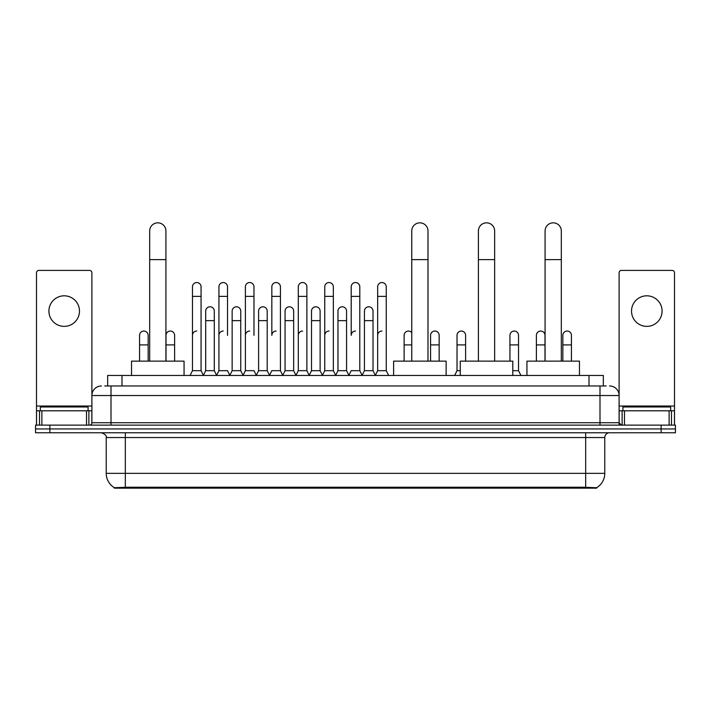 <?xml version="1.0" encoding="UTF-8"?>
<svg xmlns="http://www.w3.org/2000/svg" width="711" height="711" viewBox="0 0 711 711"><rect width="100%" height="100%" fill="white"/><g stroke="black" fill="none" stroke-linecap="round" stroke-linejoin="round"><path stroke-width="1.07" d="M104.793 385.966L111.005 385.966L104.793 385.966L107.663 385.966L107.663 375.461L603.337 375.461L603.337 385.966M596.653 488.164L114.347 488.164L114.347 487.693M106.223 473.357L125.323 473.357L125.323 437.541L106.223 437.541L106.223 473.357A16.717 16.717 0 0 0 114.4 487.719L127.233 487.239L583.767 487.239L596.6 487.719A16.717 16.717 0 0 0 604.777 473.357L604.777 437.541A4.773 4.773 0 0 1 609.549 432.768M675.45 432.768L675.45 428.946L35.55 428.946L35.55 432.768L49.877 432.768L49.877 428.946L35.55 428.946L35.55 425.125L49.877 425.125L49.877 428.946L675.45 428.946L675.45 432.768L49.877 432.768M101.451 385.966A9.554 9.554 0 0 0 91.897 395.52L91.897 422.734A2.391 2.391 0 0 1 89.515 425.125M609.549 385.966A9.554 9.554 0 0 1 619.103 395.52L111.005 395.52L111.005 385.966L606.207 385.966M669.122 425.125L669.122 410.798L674.499 410.798L674.499 425.125L674.499 272.793A2.391 2.391 0 0 0 672.108 270.402L621.485 270.402A2.391 2.391 0 0 0 619.103 272.793L619.103 422.734L621.485 425.125M675.45 425.125L675.45 428.946L675.45 425.125L49.877 425.125M88.075 410.798L88.075 406.976L40.323 406.976L40.323 410.798M64.203 295.812A15.278 15.278 0 0 0 48.917 311.089A15.278 15.278 0 0 0 64.203 326.367A15.278 15.278 0 0 0 79.481 311.089A15.278 15.278 0 0 0 64.203 295.812M86.529 425.125L86.529 410.798L41.878 410.798L41.878 425.125M111.005 425.125L111.005 395.52L91.897 395.52L91.897 272.793A2.391 2.391 0 0 0 89.515 270.402L38.892 270.402A2.391 2.391 0 0 0 36.501 272.793L36.501 410.798L41.878 410.798M86.529 410.798L91.897 410.798M36.501 425.125L36.501 410.798M670.677 410.798L670.677 406.976L622.925 406.976L622.925 410.798M149.683 361.135L149.683 230.959A8.114 8.114 0 0 1 157.798 222.836A8.114 8.114 0 0 1 165.921 230.959A8.114 8.114 0 0 0 157.798 222.836M165.921 361.135L165.921 230.959M184.06 375.461L184.06 361.135L131.535 361.135L131.535 375.461M411.758 361.135L411.758 230.959A8.114 8.114 0 0 1 419.872 222.836A8.114 8.114 0 0 1 427.986 230.959A8.114 8.114 0 0 0 419.872 222.836M427.986 361.135L427.986 230.959M446.135 375.461L446.135 361.135L393.61 361.135L393.61 375.461M478.414 361.135L478.414 230.959A8.114 8.114 0 0 1 486.537 222.836A8.114 8.114 0 0 1 494.652 230.959A8.114 8.114 0 0 0 486.537 222.836M494.652 361.135L494.652 230.959M512.8 375.461L512.8 361.135L460.275 361.135L460.275 375.461M545.079 361.135L545.079 230.959A8.114 8.114 0 0 1 553.202 222.836A8.114 8.114 0 0 1 561.317 230.959A8.114 8.114 0 0 0 553.202 222.836M561.317 361.135L561.317 230.959M579.465 375.461L579.465 361.135L526.94 361.135L526.94 375.461M190.077 375.461L192.468 370.689L201.062 370.689L203.453 375.461M201.062 370.689L201.062 286.826A4.302 4.302 0 0 0 196.769 282.534A4.302 4.302 0 0 1 197.036 282.543M192.468 370.689L192.468 296.38L201.062 296.38M192.468 296.38L192.468 286.826A4.302 4.302 0 0 1 196.769 282.534M216.535 375.461L218.926 370.689L227.52 370.689L229.911 375.461M227.52 335.352L227.52 286.826A4.302 4.302 0 0 0 223.218 282.534A4.302 4.302 0 0 1 223.494 282.543M218.926 370.689L218.926 296.38L227.52 296.38M218.926 296.38L218.926 286.826A4.302 4.302 0 0 1 223.218 282.534M242.993 375.461L245.384 370.689L253.978 370.689L256.36 375.461M253.978 335.352L253.978 286.826A4.302 4.302 0 0 0 249.677 282.534A4.302 4.302 0 0 1 249.943 282.543M245.384 370.689L245.384 296.38L253.978 296.38M245.384 296.38L245.384 286.826A4.302 4.302 0 0 1 249.677 282.534M269.451 375.461L271.833 370.689L280.427 370.689L282.818 375.461M280.427 370.689L280.427 286.826A4.302 4.302 0 0 0 276.135 282.534A4.302 4.302 0 0 1 276.401 282.543M276.135 331.05A4.302 4.302 0 0 0 271.833 335.352L271.833 296.38L280.427 296.38M271.833 296.38L271.833 286.826A4.302 4.302 0 0 1 276.135 282.534M295.9 375.461L298.291 370.689L306.885 370.689L309.276 375.461M306.885 370.689L306.885 286.826A4.302 4.302 0 0 0 302.593 282.534A4.302 4.302 0 0 1 302.859 282.543M298.291 370.689L298.291 296.38L306.885 296.38M298.291 296.38L298.291 286.826A4.302 4.302 0 0 1 302.593 282.534M322.359 375.461L324.749 370.689L333.343 370.689L335.734 375.461M333.343 370.689L333.343 286.826A4.302 4.302 0 0 0 329.042 282.534A4.302 4.302 0 0 1 329.317 282.543M324.749 370.689L324.749 296.38L333.343 296.38M324.749 296.38L324.749 286.826A4.302 4.302 0 0 1 329.042 282.534M348.817 375.461L351.198 370.689L359.802 370.689L362.183 375.461M359.802 370.689L359.802 286.826A4.302 4.302 0 0 0 355.5 282.534A4.302 4.302 0 0 1 355.767 282.543M355.5 331.05A4.302 4.302 0 0 0 351.198 335.352L351.198 296.38L359.802 296.38M351.198 296.38L351.198 286.826A4.302 4.302 0 0 1 355.5 282.534M375.266 375.461L377.657 370.689L386.251 370.689L388.641 375.461L386.251 370.689L386.251 286.826A4.302 4.302 0 0 0 381.958 282.534A4.302 4.302 0 0 1 382.225 282.543M362.112 375.319L364.432 370.689L373.026 370.689L375.346 375.319L377.657 370.689L377.657 296.38L386.251 296.38M377.657 296.38L377.657 286.826A4.302 4.302 0 0 1 381.958 282.534M203.382 375.319L205.692 370.689L214.295 370.689L216.606 375.319M214.295 370.689L214.295 311.089A4.302 4.302 0 0 0 210.26 306.796A4.302 4.302 0 0 1 214.295 311.089M205.692 370.689L205.692 320.643L214.295 320.643M205.692 320.643L205.692 311.089A4.302 4.302 0 0 1 210.26 306.796M229.84 375.319L232.15 370.689L240.745 370.689L243.064 375.319M240.745 370.689L240.745 311.089A4.302 4.302 0 0 0 236.719 306.796A4.302 4.302 0 0 1 240.745 311.089M232.15 370.689L232.15 320.643L240.745 320.643M232.15 320.643L232.15 311.089A4.302 4.302 0 0 1 236.719 306.796M256.289 375.319L258.608 370.689L267.203 370.689L269.522 375.319M267.203 370.689L267.203 311.089A4.302 4.302 0 0 0 263.177 306.796A4.302 4.302 0 0 1 267.203 311.089M258.608 370.689L258.608 320.643L267.203 320.643M258.608 320.643L258.608 311.089A4.302 4.302 0 0 1 263.177 306.796M282.747 375.319L285.067 370.689L293.661 370.689L295.972 375.319M293.661 370.689L293.661 311.089A4.302 4.302 0 0 0 289.635 306.796A4.302 4.302 0 0 1 293.661 311.089M285.067 370.689L285.067 320.643L293.661 320.643M285.067 320.643L285.067 311.089A4.302 4.302 0 0 1 289.635 306.796M309.205 375.319L311.516 370.689L320.119 370.689L322.43 375.319M320.119 370.689L320.119 311.089A4.302 4.302 0 0 0 316.084 306.796A4.302 4.302 0 0 1 320.119 311.089M311.516 370.689L311.516 320.643L320.119 320.643M311.516 320.643L311.516 311.089A4.302 4.302 0 0 1 316.084 306.796M335.654 375.319L337.974 370.689L346.568 370.689L348.888 375.319M346.568 370.689L346.568 311.089A4.302 4.302 0 0 0 342.542 306.796A4.302 4.302 0 0 1 346.568 311.089M337.974 370.689L337.974 320.643L346.568 320.643M337.974 320.643L337.974 311.089A4.302 4.302 0 0 1 342.542 306.796M373.026 370.689L373.026 311.089A4.302 4.302 0 0 0 369 306.796A4.302 4.302 0 0 1 373.026 311.089M364.432 370.689L364.432 320.643L373.026 320.643M364.432 320.643L364.432 311.089A4.302 4.302 0 0 1 369 306.796M148.155 361.135L148.155 335.352A4.302 4.302 0 0 0 144.129 331.059A4.302 4.302 0 0 1 148.155 335.352M139.56 361.135L139.56 344.897L148.155 344.897M139.56 344.897L139.56 335.352A4.302 4.302 0 0 1 144.129 331.059M646.797 295.812A15.278 15.278 0 0 0 631.519 311.089A15.278 15.278 0 0 0 646.797 326.367A15.278 15.278 0 0 0 662.083 311.089A15.278 15.278 0 0 0 646.797 295.812M669.122 410.798L624.471 410.798L624.471 425.125M619.103 410.798L624.471 410.798M619.103 425.125L619.103 422.734L599.995 422.734L599.995 385.966M174.613 361.135L174.613 335.352A4.302 4.302 0 0 0 170.578 331.059A4.302 4.302 0 0 1 174.613 335.352M166.01 361.135L166.01 344.897L174.613 344.897M166.01 344.897L166.01 335.352A4.302 4.302 0 0 1 170.578 331.059M192.468 335.352A4.302 4.302 0 0 1 196.769 331.05M218.926 335.352A4.302 4.302 0 0 1 223.218 331.05M245.384 335.352A4.302 4.302 0 0 1 249.677 331.05M298.291 335.352A4.302 4.302 0 0 1 302.593 331.05M324.749 335.352A4.302 4.302 0 0 1 329.042 331.05M377.657 335.352A4.302 4.302 0 0 1 381.958 331.05M404.115 361.135L404.115 344.897L411.758 344.897M404.115 344.897L404.115 335.352A4.302 4.302 0 0 1 411.758 332.65A4.302 4.302 0 0 0 408.683 331.059M439.167 361.135L439.167 335.352A4.302 4.302 0 0 0 435.141 331.059A4.302 4.302 0 0 1 439.167 335.352M430.573 361.135L430.573 344.897L439.167 344.897M430.573 344.897L430.573 335.352A4.302 4.302 0 0 1 435.141 331.059M454.64 375.461L457.022 370.689L460.275 370.689M465.616 361.135L465.616 335.352A4.302 4.302 0 0 0 461.59 331.059A4.302 4.302 0 0 1 465.616 335.352M457.022 370.689L457.022 344.897L465.616 344.897M457.022 344.897L457.022 335.352A4.302 4.302 0 0 1 461.59 331.059M512.8 370.689L518.532 370.689L520.923 375.461M518.532 370.689L518.532 335.352A4.302 4.302 0 0 0 514.506 331.059A4.302 4.302 0 0 1 518.532 335.352M509.938 361.135L509.938 344.897L518.532 344.897M509.938 344.897L509.938 335.352A4.302 4.302 0 0 1 514.506 331.059M544.99 361.135L544.99 335.352A4.302 4.302 0 0 0 540.955 331.059A4.302 4.302 0 0 1 544.99 335.352M536.387 361.135L536.387 344.897L544.99 344.897M536.387 344.897L536.387 335.352A4.302 4.302 0 0 1 540.955 331.059M571.44 361.135L571.44 335.352A4.302 4.302 0 0 0 567.414 331.059A4.302 4.302 0 0 1 571.44 335.352M562.845 361.135L562.845 344.897L571.44 344.897M562.845 344.897L562.845 335.352A4.302 4.302 0 0 1 567.414 331.059M583.767 488.164L583.767 487.239M127.233 488.164L127.233 487.239M121.99 385.966L121.99 375.461M589.01 385.966L589.01 375.461M585.677 432.768L585.677 437.541L125.323 437.541L125.323 432.768M604.777 437.541L585.677 437.541L585.677 473.357L604.777 473.357M585.677 487.328L585.677 473.357L125.323 473.357L125.323 487.328M661.123 432.768L661.123 425.125M91.897 422.734L599.995 422.734L599.995 425.125M91.897 406.025L36.501 406.025M91.861 423.152L91.861 410.798M88.875 410.798L88.875 425.125M36.545 410.798L36.545 425.125M39.523 425.125L39.523 410.798M149.683 259.613L165.921 259.613M411.758 259.613L427.986 259.613M478.414 259.613L494.652 259.613M545.079 259.613L561.317 259.613M674.499 406.025L619.103 406.025M674.455 425.125L674.455 410.798M671.477 410.798L671.477 425.125M619.139 410.798L619.139 423.152M622.125 425.125L622.125 410.798M106.223 437.541C106.899 435.843 105.299 434.252 101.451 432.768"/></g></svg>
